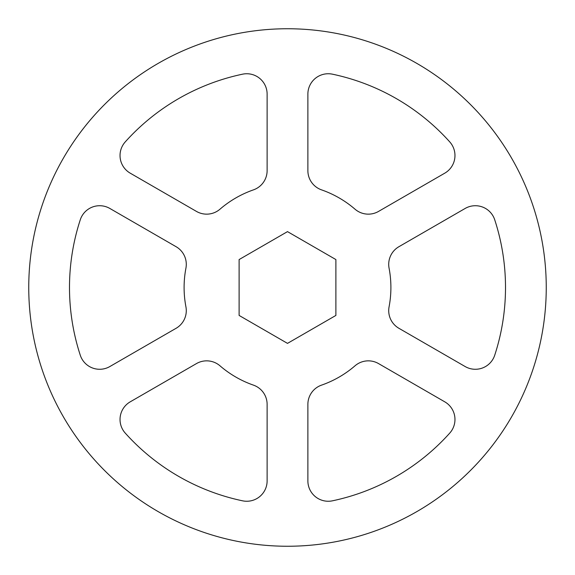 <?xml version="1.0" encoding="UTF-8"?>
<svg xmlns="http://www.w3.org/2000/svg" width="575" height="575" viewBox="0 0 575 575"><rect width="100%" height="100%" fill="white"/><g stroke="black" fill="none" stroke-linecap="round" stroke-linejoin="round"><path stroke-width="0.86" d="M287.5 546.25A258.75 258.75 0 0 0 546.25 287.5A258.75 258.75 0 0 0 287.5 28.75A258.75 258.75 0 0 0 28.75 287.5A258.75 258.75 0 0 0 287.5 546.25M109.839 366.548A20.377 20.377 0 0 1 80.284 355.235A218.004 218.004 0 0 1 80.284 219.765A20.377 20.377 0 0 1 109.839 208.452L176.101 246.711A20.377 20.377 0 0 1 185.926 268.166A103.399 103.399 0 0 0 185.926 306.834A20.377 20.377 0 0 1 176.101 328.289L109.839 366.548M494.716 355.235A20.377 20.377 0 0 1 465.161 366.548L398.899 328.289A20.377 20.377 0 0 1 389.074 306.834A103.399 103.399 0 0 0 389.074 268.166A20.377 20.377 0 0 1 398.899 246.711L465.161 208.452A20.377 20.377 0 0 1 494.716 219.765A218.004 218.004 0 0 1 494.716 355.235M332.451 500.818A20.377 20.377 0 0 1 307.877 480.88L307.877 404.369A20.377 20.377 0 0 1 321.54 385.135A103.399 103.399 0 0 0 355.034 365.793A20.377 20.377 0 0 1 378.53 363.58L444.784 401.839A20.377 20.377 0 0 1 449.765 433.083A218.004 218.004 0 0 1 332.451 500.818M267.123 480.88A20.377 20.377 0 0 1 242.549 500.818A218.004 218.004 0 0 1 125.235 433.083A20.377 20.377 0 0 1 130.216 401.839L196.47 363.58A20.377 20.377 0 0 1 219.966 365.793A103.399 103.399 0 0 0 253.46 385.135A20.377 20.377 0 0 1 267.123 404.369L267.123 480.88M219.966 209.207A20.377 20.377 0 0 1 196.47 211.42L130.216 173.161A20.377 20.377 0 0 1 125.235 141.917A218.004 218.004 0 0 1 242.549 74.182A20.377 20.377 0 0 1 267.123 94.12L267.123 170.631A20.377 20.377 0 0 1 253.46 189.865A103.399 103.399 0 0 0 219.966 209.207M378.53 211.42A20.377 20.377 0 0 1 355.034 209.207A103.399 103.399 0 0 0 321.54 189.865A20.377 20.377 0 0 1 307.877 170.631L307.877 94.12A20.377 20.377 0 0 1 332.451 74.182A218.004 218.004 0 0 1 449.765 141.917A20.377 20.377 0 0 1 444.784 173.161L378.53 211.42M287.5 231.624L335.886 259.562L335.886 315.438L287.5 343.376L239.114 315.438L239.114 259.562L287.5 231.624"/></g></svg>
